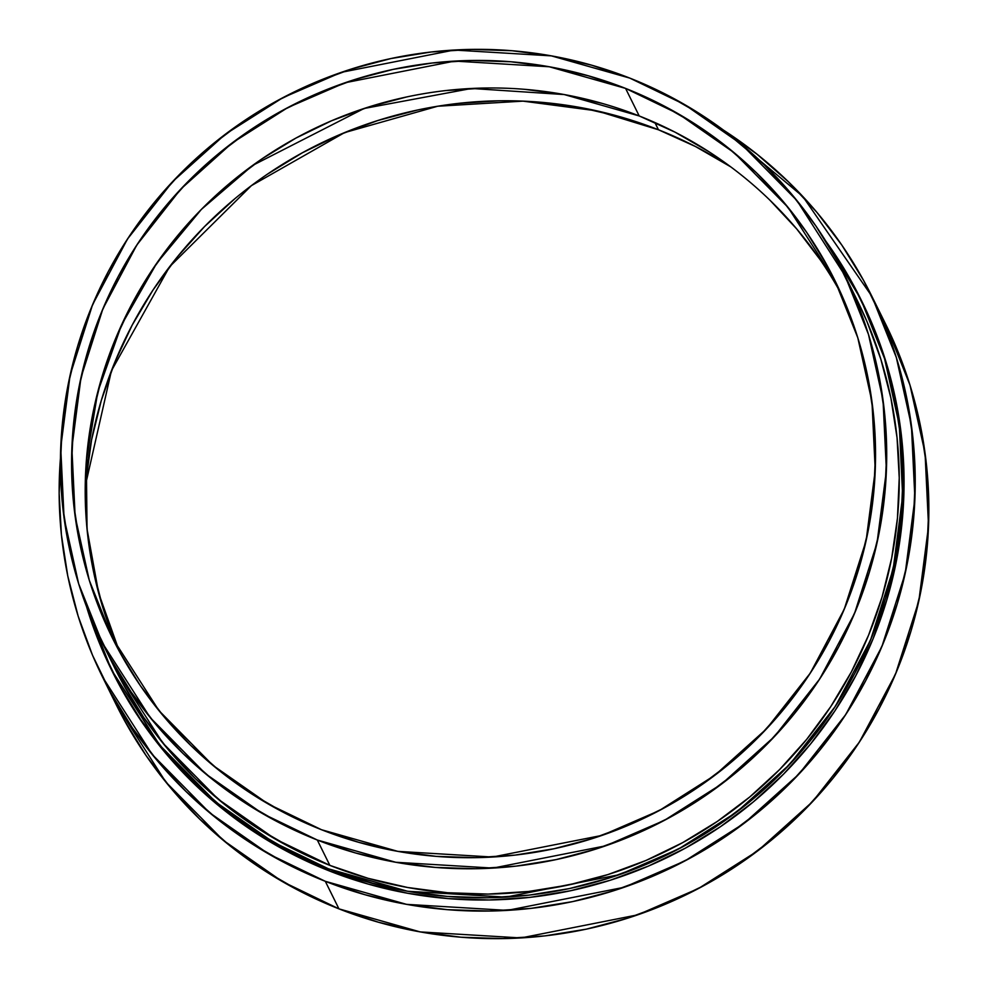 <?xml version="1.0" encoding="UTF-8"?>
<svg xmlns="http://www.w3.org/2000/svg" width="988" height="988" viewBox="0 0 988 988"><rect width="100%" height="100%" fill="white"/><g stroke="black" fill="none" stroke-linecap="round" stroke-linejoin="round"><path stroke-width="1.48" d="M825.733 241.035A417.986 412.28 153.7 0 1 812.84 737.591A417.986 412.28 153.7 0 1 328.448 868.81L367.03 881.864L406.76 891.102L447.255 896.425L488.134 897.771L528.975 895.14L569.421 888.558L609.053 878.073L647.498 863.808L684.4 845.889L719.388 824.474L752.127 799.798L782.298 772.085L809.629 741.593L833.835 708.631L854.694 673.507L872.009 636.556L885.606 598.148L895.35 558.652L901.155 518.428L902.97 477.883L900.76 437.4L894.56 397.361L884.421 358.175L870.453 320.186L852.78 283.791L825.733 241.035L860.758 299.08L884.569 358.632L899.265 424.964L902.649 496.025L893.214 568.927L870.49 640.212L835.317 706.383L789.671 764.428L736.393 812.272L678.633 848.976L619.377 874.664L505.708 897.129L407.562 891.25L328.448 868.81L329.535 871.008L274.331 844.357L216.854 804.232L160.921 747.471L111.656 670.173M114.571 667.653L122.685 683.239L143.692 717.399L168.009 749.312L195.377 778.668L225.56 805.195L258.238 828.636L293.115 848.766L329.856 865.377L275.133 838.96L218.187 799.193L162.736 742.939L114.991 668.518L102.456 643.176M112.311 671.507L120.499 687.24L141.704 721.697L166.231 753.906L193.846 783.533L224.301 810.296L257.275 833.946L292.473 854.25L329.535 871.008L328.448 868.81L291.374 852.039L256.188 831.735L223.202 808.085L192.759 781.323L165.144 751.695L140.605 719.499L119.412 685.03L101.739 648.634L86.549 606.681L111.434 669.74L159.821 745.261L215.767 802.034L273.231 842.159L328.448 868.81L329.535 871.008L368.116 884.075L407.846 893.313L448.342 898.623L489.221 899.982L530.074 897.351L570.508 890.756L610.139 880.283L648.597 866.007L685.487 848.087L720.474 826.684L753.214 801.997L783.398 774.283L810.716 743.803L834.934 710.829L855.793 675.706L873.096 638.767L886.693 600.358L896.437 560.851L902.242 520.627L904.057 480.082L901.846 439.598L895.647 399.572L885.52 360.373L871.54 322.397L861.635 300.858M317.309 840.022L329.856 865.377L317.309 840.022A414.256 408.6 153.7 0 1 91.094 308.281A414.256 408.6 153.7 0 1 629.801 78.101A414.256 408.6 153.7 0 1 856.028 609.855A414.256 408.6 153.7 0 1 317.309 840.022L262.598 813.618L205.64 773.851L150.201 717.584L102.246 642.743L78.645 583.723L64.072 517.996L60.725 447.564L70.074 375.317L92.588 304.662L127.452 239.084L172.69 181.545L225.486 134.133L282.741 97.75L341.465 72.309L454.122 50.042L551.39 55.871L629.801 78.101L666.542 94.725L701.418 114.843L734.096 138.283L764.267 164.811L791.647 194.167L815.952 226.079L836.972 260.239L854.484 296.314L868.329 333.944L878.369 372.797L884.519 412.465L886.705 452.59L884.915 492.777L879.159 532.631L869.502 571.793L856.028 609.855L838.874 646.473L818.2 681.275L794.204 713.954L767.12 744.162L737.209 771.64L704.765 796.093L670.086 817.311L633.518 835.07L595.418 849.211L556.133 859.597L516.057 866.13L475.574 868.736L435.066 867.39L394.928 862.129L355.557 852.977L317.309 840.022L280.58 823.412L245.703 803.293L213.013 779.853L182.842 753.325L155.462 723.957L131.157 692.045L110.137 657.897L92.625 621.823L78.781 584.18L68.74 545.339L62.602 505.671L60.404 465.546L62.207 425.359L67.95 385.493L77.62 346.343L91.094 308.281L108.248 271.663L128.922 236.848L152.918 204.183L179.989 173.974L209.901 146.496L242.344 122.043L277.023 100.825L313.591 83.066L351.703 68.925L390.976 58.539L431.052 52.006L471.548 49.4L512.043 50.734L552.181 56.007L591.565 65.159L629.801 78.101L684.511 104.518L741.469 144.285L796.908 200.539L844.864 275.393L868.477 334.401L883.037 400.14L886.397 470.572L877.035 542.82L854.521 613.474L819.657 679.052L774.419 736.579L721.623 784.003L664.368 820.373L605.644 845.827L492.987 868.094L395.719 862.265L317.309 840.022L329.856 865.377L368.092 878.32L407.476 887.471L447.601 892.744L488.109 894.078L528.592 891.472L568.668 884.952L607.953 874.565L646.066 860.425L682.634 842.653L717.3 821.436L749.744 796.983L779.655 769.516L806.739 739.296L830.735 706.63L851.409 671.815L868.563 635.198L882.037 597.135L891.695 557.985L897.45 518.12L899.241 477.933L897.055 437.82L890.917 398.139L880.864 359.299L867.019 321.656L857.201 300.315M332.03 869.786L376.045 884.322M108.729 655.303A414.256 408.6 153.7 0 0 329.856 865.377A414.256 408.6 -26.3 0 0 787.732 761.106A414.256 408.6 -26.3 0 0 857.411 300.735L844.864 275.393M539.658 102.159L580.154 107.482L619.884 116.72L658.465 129.774L654.871 122.524L658.465 129.774L596.826 110.854L522.985 101.134L437.684 106.235L344.565 132.614L251.384 185.645L169.578 266.76L111.422 370.796L85.227 486.207L91.563 439.944L101.307 400.436L114.904 362.028L132.207 325.077L153.066 289.953L177.284 256.991L204.602 226.499L234.786 198.786M723.253 129.996L757.117 154.276L788.375 181.755L816.743 212.173L841.924 245.234L863.697 280.629L881.839 318L896.178 356.989L906.589 397.238L912.949 438.339L915.221 479.909L913.369 521.541L907.404 562.839L897.4 603.409L883.433 642.842L865.661 680.781L844.246 716.843L819.385 750.682L791.326 781.99L760.34 810.444L726.723 835.786L690.797 857.769L652.92 876.171L613.437 890.83L572.744 901.587L531.223 908.343L489.27 911.047L447.305 909.664L405.722 904.205L364.93 894.72L325.311 881.308A429.187 423.321 153.7 0 0 865.562 680.967A429.187 423.321 153.7 0 0 723.611 130.218L802.738 196.402L871.885 296.326L896.326 357.471L911.418 425.569L914.9 498.532L905.206 573.398L881.876 646.597L845.753 714.534L798.897 774.135L744.186 823.263L684.882 860.956L624.033 887.31L507.313 910.393L406.55 904.353L325.311 881.308L338.946 908.861L420.172 931.906L520.948 937.945L637.655 914.863L698.504 888.496L757.821 850.816L812.531 801.688L859.387 742.087L895.511 674.149L918.84 600.951L928.535 526.085L925.052 453.122L909.96 385.011L885.507 323.879L871.885 296.326M325.311 881.308L338.946 908.861A429.187 423.321 -26.3 0 1 109.557 690.563L124.303 720.166L146.076 755.548L171.257 788.609L199.625 819.027L230.883 846.518L264.747 870.799L300.883 891.645L338.946 908.861L282.259 881.494L223.251 840.294L165.811 782.014L116.115 704.469L102.493 676.916L152.177 754.462L209.617 812.741L268.625 853.941L325.311 881.308L287.249 864.092L251.113 843.246L217.261 818.966L185.991 791.474L157.635 761.056L132.441 727.995L110.681 692.613L92.526 655.242L78.188 616.24L67.777 576.004L61.417 534.903L59.157 493.333L60.441 458.271A429.187 423.321 153.7 0 0 325.311 881.308L338.946 908.861L378.565 922.273L419.357 931.758L460.939 937.217L502.904 938.6L544.845 935.895L586.366 929.14L627.059 918.371L666.542 903.724L704.432 885.322L740.358 863.339L773.975 837.997L804.961 809.543L833.02 778.235L857.868 744.396L879.295 708.322L897.067 670.395L911.022 630.949L921.038 590.392L926.991 549.093L928.844 507.462L926.583 465.891L920.223 424.791L909.812 384.542L895.474 345.553L885.285 323.434M267.526 174.11L302.513 152.708L339.403 134.776L377.861 120.511L417.492 110.026M457.926 103.444L498.779 100.813M654.871 122.524L658.465 129.774L695.527 146.545L730.774 166.873A417.986 412.28 153.7 0 0 658.465 129.774A417.986 412.28 -26.3 0 0 85.227 486.207M112.002 670.889A417.986 412.28 153.7 0 0 329.535 871.008A417.986 412.28 -26.3 0 0 791.536 765.811A417.986 412.28 -26.3 0 0 861.845 301.291M625.577 88.401L639.211 115.954L625.577 88.401A403.067 397.559 153.7 0 1 845.691 605.78A403.067 397.559 153.7 0 1 321.532 829.735A403.067 397.559 153.7 0 1 101.431 312.356A403.067 397.559 153.7 0 1 625.577 88.401L588.366 75.804L550.057 66.9L511.006 61.775L471.597 60.478L432.201 63.01L393.212 69.358L354.988 79.46L317.914 93.23L282.333 110.508L248.593 131.145L217.027 154.943L187.93 181.668L161.575 211.074L138.234 242.863L118.115 276.726L101.431 312.356L88.315 349.394L78.916 387.481L73.322 426.273L71.581 465.373L73.705 504.411L79.682 543.005L89.451 580.808L102.925 617.426L119.968 652.525L140.407 685.758L164.07 716.806L190.696 745.372L220.052 771.183L251.854 793.981L285.791 813.569L321.532 829.735L358.743 842.332L397.053 851.236L436.103 856.361L475.512 857.658L514.909 855.126L553.898 848.778L592.121 838.664L629.195 824.906L664.776 807.628L698.516 786.979L730.083 763.193L759.192 736.455L785.534 707.062L808.876 675.273L828.994 641.41L845.691 605.78L858.794 568.742L868.193 530.642L873.8 491.863L875.541 452.763L873.404 413.725L867.427 375.119L857.658 337.328L844.184 300.71L827.154 265.611L806.702 232.378L783.052 201.33L756.413 172.764L727.057 146.953L695.256 124.142L661.318 104.567L625.577 88.401L678.818 114.102L734.232 152.794L788.177 207.529L834.835 280.357L857.794 337.773L871.972 401.733L875.232 470.263L866.13 540.56L844.221 609.3L810.308 673.112L766.293 729.082L714.917 775.222L659.218 810.617L602.075 835.379L492.469 857.041L397.831 851.372L321.532 829.735L268.304 804.034L212.889 765.342L158.945 710.607L112.274 637.779L89.315 580.364L75.137 516.403L71.877 447.873L80.979 377.577L102.888 308.836L136.813 245.024L180.816 189.054L232.192 142.914L287.903 107.519L345.034 82.757L454.653 61.095L549.291 66.764L625.577 88.401L639.211 115.954L564.272 94.564L471.548 88.463L364.103 108.482L252.73 165.367L201.416 209.37L156.82 263.092L121.623 324.78L97.812 391.791L86.339 460.939L87.03 529.012L98.677 593.195L119.363 651.425L103.085 608.349L93.317 570.558L87.327 531.964L85.203 492.926L86.944 453.825L92.551 415.034L101.949 376.947L115.053 339.909L131.75 304.279L151.868 270.416L175.209 238.627L201.552 209.221L230.661 182.496L262.228 158.698L295.968 138.061L331.548 120.771L368.623 107.013L406.846 96.91M445.835 90.563L485.231 88.018M524.64 89.328L563.691 94.453L602.001 103.357M119.363 651.425A403.067 397.559 -26.3 0 1 199.07 211.765A403.067 397.559 -26.3 0 1 639.211 115.954A403.067 397.559 153.7 0 1 841.381 294.263A403.067 397.559 153.7 0 0 639.211 115.954L674.952 132.12L708.89 151.695M770.047 200.317L796.674 228.883L820.336 259.93M862.413 302.439A417.986 412.28 -26.3 0 0 861.845 301.315M328.448 868.81A417.986 412.28 153.7 0 1 86.549 606.681M329.856 865.377A414.256 408.6 -26.3 0 0 792.574 755.845A414.256 408.6 -26.3 0 0 850.915 288.175M112.546 671.964A417.986 412.28 -26.3 0 0 113.089 673.087M338.946 908.861A429.187 423.321 -26.3 0 0 818.583 795.105A429.187 423.321 -26.3 0 0 878.443 310.232M329.535 871.008A417.986 412.28 -26.3 0 0 791.944 765.367A417.986 412.28 -26.3 0 0 861.314 300.228M658.465 129.774A417.986 412.28 153.7 0 1 730.774 166.873M857.979 301.883A414.256 408.6 -26.3 0 0 851.421 289.299M109.322 656.39A414.256 408.6 -26.3 0 0 115.349 669.234M860.968 299.525L862.055 301.723"/></g></svg>
